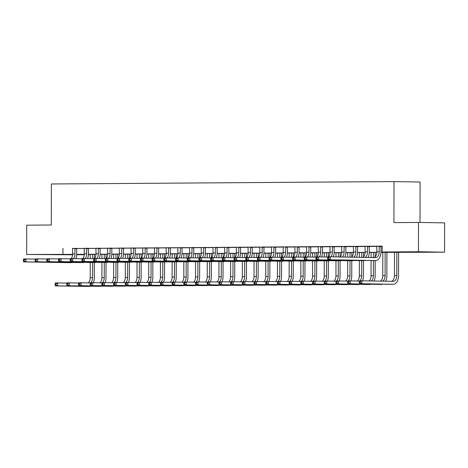 <?xml version="1.0" encoding="UTF-8"?>
<svg xmlns="http://www.w3.org/2000/svg" width="468" height="468" viewBox="0 0 468 468"><rect width="100%" height="100%" fill="white"/><g stroke="black" fill="none" stroke-linecap="round" stroke-linejoin="round"><path stroke-width="0.7" d="M46.619 254.51L61.261 254.621L46.619 254.51M413.595 251.959L428.238 252.065L413.595 251.959M420.024 222.47L420.094 182.034L394.003 181.59L51.363 183.977L51.293 224.997L26.717 225.166L26.664 254.469L72.598 254.381M394.003 181.59L393.927 222.61L418.503 222.44L444.6 222.885L444.547 252.188L380.958 252.375M89.037 254.411L88.393 254.668M84.275 254.697L76.693 254.75M72.575 254.779L26.664 254.469M380.964 252.258L392.757 252.176L382.175 251.995L382.186 246.133L72.558 248.52M76.793 248.514L84.269 248.461M88.493 248.432L95.969 248.379M100.199 248.35L107.675 248.297M111.899 248.268L119.375 248.215M123.605 248.186L131.075 248.134M135.305 248.104L142.781 248.058M147.005 248.028L154.481 247.976M158.71 247.946L166.181 247.894M170.41 247.864L177.887 247.812M182.111 247.783L189.587 247.73M193.816 247.701L201.287 247.648M205.516 247.619L212.993 247.566M217.216 247.537L224.693 247.484M228.922 247.455L236.399 247.402M240.622 247.373L248.099 247.32M252.328 247.291L259.798 247.239M264.028 247.209L271.504 247.157M275.728 247.127L283.204 247.081M287.434 247.046L294.904 246.999M299.134 246.969L306.61 246.917M310.834 246.888L318.31 246.835M322.54 246.806L330.01 246.753M334.24 246.724L341.716 246.671M345.946 246.642L353.416 246.589M357.646 246.56L365.122 246.507M369.346 246.478L376.822 246.425M381.051 246.396L382.186 246.39M381.092 246.267L376.775 246.291M369.392 246.349L365.075 246.373M357.687 246.425L353.375 246.455M345.987 246.507L341.669 246.537M334.281 246.589L329.969 246.613M322.581 246.671L318.269 246.694M310.881 246.753L306.563 246.776M299.175 246.835L294.863 246.858M287.475 246.917L283.163 246.94M275.775 246.999L271.458 247.022M264.069 247.081L259.758 247.104M252.369 247.162L248.052 247.186M240.663 247.244L236.352 247.268M228.963 247.326L224.652 247.35M217.263 247.402L212.946 247.432M205.557 247.484L201.246 247.513M193.857 247.566L189.546 247.595M182.157 247.648L177.84 247.671M170.451 247.73L166.14 247.753M158.751 247.812L154.434 247.835M147.051 247.894L142.734 247.917M135.346 247.976L131.034 247.999M123.646 248.058L119.328 248.081M111.94 248.139L107.628 248.163M100.24 248.221L95.928 248.245M88.54 248.303L84.222 248.327M76.834 248.385L72.522 248.409M418.503 222.44L418.45 251.743L444.547 252.188M62.952 248.356L62.94 254.218M382.175 251.995L418.45 251.743M76.711 254.376L84.304 254.323M88.411 254.294L96.004 254.241M100.111 254.212L107.704 254.159M111.817 254.13L119.41 254.077M123.517 254.048L131.11 253.995M135.217 253.966L142.81 253.913M146.923 253.884L154.516 253.831M158.623 253.802L166.216 253.75M170.323 253.726L177.916 253.668M182.029 253.644L189.622 253.592M193.729 253.562L201.322 253.51M205.434 253.48L213.028 253.428M217.134 253.399L224.728 253.346M228.834 253.317L236.428 253.264M240.54 253.235L248.134 253.182M252.24 253.153L259.834 253.1M263.94 253.071L271.534 253.018M275.646 252.989L283.239 252.936M287.346 252.907L294.939 252.855M299.046 252.825L306.639 252.773M310.752 252.743L318.345 252.691M322.452 252.667L330.045 252.615M334.158 252.585L341.751 252.533M345.858 252.504L353.451 252.451M357.558 252.422L365.151 252.369M369.264 252.34L376.857 252.287M84.293 254.44L78.46 254.481L84.287 254.58M88.393 254.65L89.037 254.662M376.851 252.404L369.258 252.457M365.145 252.486L357.558 252.539M353.445 252.568L345.852 252.621M341.739 252.65L334.152 252.702M330.039 252.732L322.452 252.784M318.339 252.814L310.746 252.866M306.634 252.895L299.046 252.948M294.934 252.977L287.34 253.03M283.234 253.059L275.64 253.112M271.528 253.135L263.94 253.188M259.828 253.217L252.234 253.27M248.128 253.299L240.534 253.352M236.422 253.381L228.834 253.434M224.722 253.463L217.129 253.516M213.016 253.545L205.429 253.597M201.316 253.627L193.723 253.679M189.616 253.709L182.023 253.761M177.91 253.791L170.323 253.843M166.21 253.872L158.617 253.925M154.51 253.954L146.917 254.007M142.804 254.036L135.217 254.089M131.104 254.112L123.511 254.165M119.398 254.194L111.811 254.247M107.698 254.276L100.111 254.329M95.998 254.358L88.405 254.411M376.763 246.256L376.869 251.819A5.862 3.528 -90.4 0 1 373.821 257.57M379.215 246.577L379.209 251.802A5.862 3.528 -90.4 0 1 375.722 257.605A5.862 3.528 -90.4 0 1 375.669 257.605L330.215 256.827L330.209 259.758L375.664 260.536A8.793 5.288 89.6 0 0 375.74 260.536A8.793 5.288 89.6 0 0 380.97 251.831L380.981 246.613L379.215 246.577L379.326 246.232M381.104 246.226L380.981 246.613M327.659 257.704L327.875 256.844L330.215 256.827L328.594 257.692L327.659 257.704L327.659 258.874L328.594 258.868L328.594 257.692M328.594 258.868L330.209 259.758L327.869 259.775L373.324 260.547A8.793 5.288 89.6 0 0 373.4 260.547A8.793 5.288 89.6 0 0 373.476 260.547M327.869 259.775L327.659 258.874M359.354 281.683L359.354 282.853L360.29 282.847L360.29 281.678L359.354 281.683L359.57 280.823L361.91 280.812L361.904 283.737L393.255 284.275A8.793 5.288 89.6 0 0 393.336 284.275A8.793 5.288 89.6 0 0 398.56 275.576L398.601 252.275M396.841 252.264L396.8 275.547A5.862 3.528 -90.4 0 1 393.313 281.344A5.862 3.528 -90.4 0 1 393.26 281.344L361.91 280.812L360.29 281.678M394.501 252.281L394.46 275.558A5.862 3.528 -90.4 0 1 391.412 281.315M360.29 282.847L361.904 283.737L359.564 283.754L390.915 284.292A8.793 5.288 89.6 0 0 390.991 284.292A8.793 5.288 89.6 0 0 391.072 284.292M359.564 283.754L359.354 282.853M365.063 246.332L365.163 251.901A5.862 3.528 -90.4 0 1 362.811 257.382M369.404 246.308L369.275 246.694L367.515 246.659L367.503 251.883A5.862 3.528 -90.4 0 1 365.052 257.423M367.515 246.659L367.626 246.314M368.059 257.47A8.793 5.288 89.6 0 0 369.27 251.913L369.275 246.694M315.959 257.78L315.953 258.956L316.889 258.95L316.894 257.774L315.959 257.78L316.175 256.926L318.515 256.909L318.509 259.839L363.964 260.612A8.793 5.288 89.6 0 0 364.04 260.618A8.793 5.288 89.6 0 0 365.151 260.407M327.816 257.067L318.515 256.909L316.894 257.774M316.889 258.95L318.509 259.839L316.169 259.857L361.624 260.629A8.793 5.288 89.6 0 0 361.7 260.629A8.793 5.288 89.6 0 0 361.776 260.629M316.169 259.857L315.953 258.956M353.363 246.414L353.463 251.983A5.862 3.528 -90.4 0 1 351.503 257.189M357.698 246.39L357.575 246.771L355.815 246.741L355.803 251.965A5.862 3.528 -90.4 0 1 353.773 257.23M355.815 246.741L355.926 246.396M356.487 257.277A8.793 5.288 89.6 0 0 357.57 251.995L357.575 246.771M304.253 257.862L304.253 259.038L305.189 259.032L305.189 257.856L304.253 257.862L304.469 257.008L306.809 256.99L306.803 259.921L352.264 260.694A8.793 5.288 89.6 0 0 352.34 260.694A8.793 5.288 89.6 0 0 353.451 260.489M316.116 257.148L306.809 256.99L305.189 257.856M305.189 259.032L306.803 259.921L304.463 259.933L349.924 260.711A8.793 5.288 89.6 0 0 350 260.711A8.793 5.288 89.6 0 0 350.076 260.711M304.463 259.933L304.253 259.038M341.658 246.496L341.763 252.065A5.862 3.528 -90.4 0 1 340.101 256.996L340.09 252.661M345.998 246.472L345.875 246.852L344.109 246.823L344.103 252.047A5.862 3.528 -90.4 0 1 342.389 257.037M344.109 246.823L344.22 246.478M344.91 257.078A8.793 5.288 89.6 0 0 345.864 252.076L345.875 246.852M292.553 257.944L292.547 259.12L293.483 259.114L293.489 257.938L292.553 257.944L292.769 257.09L295.109 257.072L295.103 260.003L340.558 260.775A8.793 5.288 89.6 0 0 340.634 260.775A8.793 5.288 89.6 0 0 341.751 260.571M304.411 257.23L295.109 257.072L293.489 257.938M293.483 259.114L295.103 260.003L292.763 260.015L338.218 260.793A8.793 5.288 89.6 0 0 338.294 260.793A8.793 5.288 89.6 0 0 338.37 260.793M292.763 260.015L292.547 259.12M385.65 281.215A8.793 5.288 89.6 0 0 386.86 275.658L386.901 252.334M385.141 252.346L385.1 275.629A5.862 3.528 -90.4 0 1 382.643 281.163M382.795 252.363L382.754 275.64A5.862 3.528 -90.4 0 1 380.402 281.128M347.654 281.765L347.654 282.935L348.59 282.929L348.59 281.759L347.654 281.765L347.87 280.905L350.21 280.894L350.204 283.819L381.555 284.357A8.793 5.288 89.6 0 0 381.631 284.357A8.793 5.288 89.6 0 0 382.742 284.152M359.518 281.052L350.21 280.894L348.59 281.759M348.59 282.929L350.204 283.819L347.864 283.836L379.215 284.374A8.793 5.288 89.6 0 0 379.291 284.374A8.793 5.288 89.6 0 0 379.367 284.374M347.864 283.836L347.654 282.935M374.078 281.016A8.793 5.288 89.6 0 0 375.16 275.74L375.184 260.536M375.19 256.768L375.201 252.416M373.435 252.427L373.429 257.564M373.423 260.547L373.394 275.71A5.862 3.528 -90.4 0 1 371.37 280.97M371.095 252.445L371.089 257.523M371.083 260.512L371.054 275.722A5.862 3.528 -90.4 0 1 369.094 280.935M335.954 281.847L335.948 283.017L336.884 283.011L336.89 281.841L335.954 281.847L336.17 280.987L338.51 280.97L338.504 283.9L369.855 284.439A8.793 5.288 89.6 0 0 369.931 284.439A8.793 5.288 89.6 0 0 371.042 284.234M347.812 281.133L338.51 280.97L336.89 281.841M336.884 283.011L338.504 283.9L336.164 283.918L367.515 284.456A8.793 5.288 89.6 0 0 367.591 284.456A8.793 5.288 89.6 0 0 367.667 284.45M336.164 283.918L335.948 283.017M362.501 280.818A8.793 5.288 89.6 0 0 363.455 275.822L363.484 260.618M363.49 256.85L363.496 252.498M361.735 252.509L361.723 257.365M364.04 260.618L361.7 260.629L361.694 275.787A5.862 3.528 -90.4 0 1 359.933 280.823M359.395 252.527L359.383 257.324M359.377 260.594L359.354 275.804A5.862 3.528 -90.4 0 1 357.394 281.016M324.248 281.929L324.248 283.099L325.184 283.093L325.184 281.923L324.248 281.929L324.464 281.069L326.804 281.052L326.799 283.982L358.149 284.521A8.793 5.288 89.6 0 0 358.225 284.521A8.793 5.288 89.6 0 0 359.342 284.316M336.112 281.215L326.804 281.052L325.184 281.923M325.184 283.093L326.799 283.982L324.459 284L355.809 284.538A8.793 5.288 89.6 0 0 355.885 284.538A8.793 5.288 89.6 0 0 355.961 284.532M324.459 284L324.248 283.099M329.958 246.577L330.057 252.147A5.862 3.528 -90.4 0 1 328.618 256.838M334.292 246.554L334.17 246.934L332.409 246.905L332.397 252.129A5.862 3.528 -90.4 0 1 330.94 256.838M332.409 246.905L332.52 246.56M333.321 256.879A8.793 5.288 89.6 0 0 334.164 252.158L334.17 246.934M280.847 258.026L280.847 259.202L281.783 259.19L281.783 258.02L280.847 258.026L281.063 257.166L283.403 257.154L283.403 260.085L328.858 260.857A8.793 5.288 89.6 0 0 328.934 260.857A8.793 5.288 89.6 0 0 330.045 260.653M292.711 257.312L283.403 257.154L281.783 258.02M281.783 259.19L283.403 260.085L281.063 260.097L326.518 260.875A8.793 5.288 89.6 0 0 326.594 260.875A8.793 5.288 89.6 0 0 326.67 260.875M281.063 260.097L280.847 259.202M350.801 280.899A8.793 5.288 89.6 0 0 351.755 275.904L351.778 260.699M351.79 256.932L351.796 252.58M350.029 252.591L350.023 257.166M352.34 260.694L350 260.711L349.988 275.868A5.862 3.528 -90.4 0 1 348.233 280.905M347.689 252.609L347.683 257.125M347.677 260.676L347.648 275.886A5.862 3.528 -90.4 0 1 345.694 281.092M312.548 282.011L312.542 283.181L313.478 283.175L313.484 282.005L312.548 282.011L312.764 281.151L315.104 281.133L315.099 284.064L346.449 284.602A8.793 5.288 89.6 0 0 346.525 284.602A8.793 5.288 89.6 0 0 347.636 284.398M324.406 281.291L315.104 281.133L313.484 282.005M313.478 283.175L315.099 284.064L312.759 284.082L344.109 284.614A8.793 5.288 89.6 0 0 344.185 284.62A8.793 5.288 89.6 0 0 344.261 284.614M312.759 284.082L312.542 283.181M318.258 246.659L318.357 252.229A5.862 3.528 -90.4 0 1 316.912 256.92M322.592 246.636L322.47 247.016L320.709 246.987L320.697 252.211A5.862 3.528 -90.4 0 1 319.24 256.92M320.709 246.987L320.82 246.642M321.621 256.961A8.793 5.288 89.6 0 0 322.458 252.24L322.47 247.016M269.147 258.108L269.147 259.278L270.083 259.272L270.083 258.102L269.147 258.108L269.363 257.248L271.703 257.236L271.697 260.161L317.158 260.939A8.793 5.288 89.6 0 0 317.234 260.939A8.793 5.288 89.6 0 0 318.345 260.734M281.011 257.394L271.703 257.236L270.083 258.102M270.083 259.272L271.697 260.161L269.357 260.179L314.812 260.957A8.793 5.288 89.6 0 0 314.894 260.957A8.793 5.288 89.6 0 0 314.97 260.957M269.357 260.179L269.147 259.278M306.552 246.741L306.657 252.31A5.862 3.528 -90.4 0 1 305.212 257.002M310.892 246.718L310.77 247.098L309.003 247.069L308.997 252.293A5.862 3.528 -90.4 0 1 307.54 257.002M309.003 247.069L309.114 246.724M309.915 257.043A8.793 5.288 89.6 0 0 310.758 252.322L310.77 247.098M257.447 258.19L257.441 259.36L258.377 259.354L258.383 258.184L257.447 258.19L257.663 257.33L260.003 257.312L259.997 260.243L305.452 261.021A8.793 5.288 89.6 0 0 305.528 261.021A8.793 5.288 89.6 0 0 306.645 260.816M269.305 257.476L260.003 257.312L258.383 258.184M258.377 259.354L259.997 260.243L257.657 260.261L303.112 261.039A8.793 5.288 89.6 0 0 303.188 261.039A8.793 5.288 89.6 0 0 303.264 261.039M257.657 260.261L257.441 259.36M294.852 246.823L294.951 252.387A5.862 3.528 -90.4 0 1 293.512 257.084M299.187 246.8L299.064 247.18L297.303 247.151L297.291 252.375A5.862 3.528 -90.4 0 1 295.834 257.084M297.303 247.151L297.414 246.806M298.215 257.125A8.793 5.288 89.6 0 0 299.058 252.404L299.064 247.18M245.741 258.272L245.741 259.442L246.677 259.436L246.677 258.266L245.741 258.272L245.957 257.412L248.297 257.394L248.297 260.325L293.752 261.103A8.793 5.288 89.6 0 0 293.828 261.103A8.793 5.288 89.6 0 0 294.939 260.898M257.605 257.558L248.297 257.394L246.677 258.266M246.677 259.436L248.297 260.325L245.952 260.343L291.412 261.121A8.793 5.288 89.6 0 0 291.488 261.121A8.793 5.288 89.6 0 0 291.564 261.121M245.952 260.343L245.741 259.442M283.146 246.905L283.251 252.468A5.862 3.528 -90.4 0 1 281.806 257.166M287.487 246.882L287.364 247.262L285.597 247.233L285.591 252.457A5.862 3.528 -90.4 0 1 284.135 257.166M285.597 247.233L285.714 246.888M286.51 257.207A8.793 5.288 89.6 0 0 287.352 252.486L287.364 247.262M234.041 258.354L234.041 259.524L234.977 259.518L234.977 258.348L234.041 258.354L234.257 257.494L236.597 257.476L236.592 260.407L282.046 261.185A8.793 5.288 89.6 0 0 282.128 261.185A8.793 5.288 89.6 0 0 283.239 260.98M245.905 257.64L236.597 257.476L234.977 258.348M234.977 259.518L236.592 260.407L234.252 260.424L279.706 261.202A8.793 5.288 89.6 0 0 279.782 261.202A8.793 5.288 89.6 0 0 279.864 261.202M234.252 260.424L234.041 259.524M271.446 246.987L271.545 252.55A5.862 3.528 -90.4 0 1 270.106 257.242M275.787 246.964L275.658 247.344L273.897 247.315L273.891 252.539A5.862 3.528 -90.4 0 1 272.429 257.248M273.897 247.315L274.008 246.969M274.81 257.289A8.793 5.288 89.6 0 0 275.652 252.568L275.658 247.344M222.341 258.435L222.335 259.605L223.271 259.6L223.277 258.43L222.341 258.435L222.557 257.575L224.897 257.558L224.892 260.489L270.346 261.267A8.793 5.288 89.6 0 0 270.422 261.267A8.793 5.288 89.6 0 0 271.534 261.062M234.199 257.716L224.897 257.558L223.277 258.43M223.271 259.6L224.892 260.489L222.552 260.506L268.006 261.284A8.793 5.288 89.6 0 0 268.082 261.284A8.793 5.288 89.6 0 0 268.158 261.279M222.552 260.506L222.335 259.605M339.095 280.981A8.793 5.288 89.6 0 0 340.055 275.98L340.078 260.781M338.329 252.673L338.323 256.967M340.634 260.775L338.294 260.793L338.288 275.95A5.862 3.528 -90.4 0 1 336.527 280.987M335.989 252.691L335.983 256.926M335.977 260.758L335.948 275.968A5.862 3.528 -90.4 0 1 333.988 281.174M300.842 282.093L300.842 283.263L301.778 283.257L301.778 282.087L300.842 282.093L301.059 281.233L303.399 281.215L303.399 284.146L334.749 284.684A8.793 5.288 89.6 0 0 334.825 284.684A8.793 5.288 89.6 0 0 335.936 284.48M312.706 281.373L303.399 281.215L301.778 282.087M301.778 283.257L303.399 284.146L301.059 284.164L332.409 284.696A8.793 5.288 89.6 0 0 332.485 284.696A8.793 5.288 89.6 0 0 332.561 284.696M301.059 284.164L300.842 283.263M327.395 281.063A8.793 5.288 89.6 0 0 328.349 276.061L328.378 260.863M328.384 256.838L328.39 252.743M326.629 252.755L326.617 257.049M328.934 260.857L326.594 260.875L326.588 276.032A5.862 3.528 -90.4 0 1 324.827 281.069M324.289 252.773L324.277 257.008M324.271 260.834L324.248 276.05A5.862 3.528 -90.4 0 1 322.288 281.256M289.142 282.175L289.142 283.345L290.078 283.339L290.078 282.169L289.142 282.175L289.359 281.315L291.699 281.297L291.693 284.228L323.043 284.766A8.793 5.288 89.6 0 0 323.119 284.766A8.793 5.288 89.6 0 0 324.236 284.562M301.006 281.455L291.699 281.297L290.078 282.169M290.078 283.339L291.693 284.228L289.353 284.246L320.703 284.778A8.793 5.288 89.6 0 0 320.779 284.778A8.793 5.288 89.6 0 0 320.855 284.778M289.353 284.246L289.142 283.345M315.695 281.145A8.793 5.288 89.6 0 0 316.649 276.143L316.672 260.945M316.684 256.92L316.69 252.825M314.923 252.837L314.917 257.125M317.234 260.939L314.894 260.957L314.882 276.114A5.862 3.528 -90.4 0 1 313.121 281.151M312.583 252.855L312.577 257.09M312.571 260.916L312.542 276.132A5.862 3.528 -90.4 0 1 310.588 281.338M277.442 282.257L277.436 283.427L278.372 283.421L278.378 282.245L277.442 282.257L277.659 281.397L279.999 281.379L279.993 284.31L311.343 284.842A8.793 5.288 89.6 0 0 311.419 284.848A8.793 5.288 89.6 0 0 312.53 284.638M289.3 281.537L279.999 281.379L278.378 282.245M278.372 283.421L279.993 284.31L277.653 284.328L309.003 284.86A8.793 5.288 89.6 0 0 309.079 284.86A8.793 5.288 89.6 0 0 309.155 284.86M277.653 284.328L277.436 283.427M303.989 281.227A8.793 5.288 89.6 0 0 304.943 276.225L304.972 261.027M304.978 257.002L304.984 252.907M303.223 252.919L303.217 257.207M303.211 261.039L303.182 276.196A5.862 3.528 -90.4 0 1 301.421 281.233M300.883 252.936L300.877 257.172M300.865 260.998L300.842 276.214A5.862 3.528 -90.4 0 1 298.882 281.42M265.736 282.339L265.736 283.509L266.672 283.503L266.672 282.327L265.736 282.339L265.953 281.479L268.293 281.461L268.293 284.392L299.643 284.924A8.793 5.288 89.6 0 0 299.719 284.924A8.793 5.288 89.6 0 0 300.83 284.719M277.6 281.619L268.293 281.461L266.672 282.327M266.672 283.503L268.293 284.392L265.947 284.409L297.297 284.942A8.793 5.288 89.6 0 0 297.379 284.942A8.793 5.288 89.6 0 0 297.455 284.942M265.947 284.409L265.736 283.509M292.289 281.309A8.793 5.288 89.6 0 0 293.243 276.307L293.272 261.109M293.278 257.084L293.284 252.989M291.523 253.001L291.511 257.289M291.505 261.121L291.482 276.278A5.862 3.528 -90.4 0 1 289.721 281.309M289.177 253.012L289.171 257.248M289.166 261.08L289.142 276.296A5.862 3.528 -90.4 0 1 287.182 281.502M254.036 282.415L254.036 283.59L254.972 283.585L254.972 282.409L254.036 282.415L254.253 281.56L256.593 281.543L256.587 284.474L287.937 285.006A8.793 5.288 89.6 0 0 288.013 285.006A8.793 5.288 89.6 0 0 289.13 284.801M265.9 281.701L256.593 281.543L254.972 282.409M254.972 283.585L256.587 284.474L254.247 284.491L285.597 285.024A8.793 5.288 89.6 0 0 285.673 285.024A8.793 5.288 89.6 0 0 285.749 285.024M254.247 284.491L254.036 283.59M259.746 247.069L259.845 252.632A5.862 3.528 -90.4 0 1 258.406 257.324M264.081 247.046L263.958 247.426L262.197 247.396L262.185 252.615A5.862 3.528 -90.4 0 1 260.729 257.33M262.197 247.396L262.308 247.051M263.11 257.371A8.793 5.288 89.6 0 0 263.952 252.65L263.958 247.426M210.635 258.517L210.635 259.687L211.571 259.681L211.571 258.511L210.635 258.517L210.852 257.657L213.192 257.64L213.186 260.571L258.646 261.349A8.793 5.288 89.6 0 0 258.722 261.349A8.793 5.288 89.6 0 0 259.834 261.144M222.499 257.798L213.192 257.64L211.571 258.511M211.571 259.681L213.186 260.571L210.846 260.588L256.306 261.366A8.793 5.288 89.6 0 0 256.382 261.366A8.793 5.288 89.6 0 0 256.458 261.36M210.846 260.588L210.635 259.687M280.584 281.391A8.793 5.288 89.6 0 0 281.543 276.389L281.566 261.191M281.572 257.166L281.584 253.065M279.817 253.083L279.811 257.371M279.805 261.202L279.776 276.36A5.862 3.528 -90.4 0 1 278.015 281.391M277.477 253.094L277.471 257.33M277.465 261.162L277.436 276.377A5.862 3.528 -90.4 0 1 275.476 281.584M242.336 282.496L242.33 283.672L243.266 283.666L243.272 282.491L242.336 282.496L242.553 281.642L244.893 281.625L244.887 284.556L276.237 285.088A8.793 5.288 89.6 0 0 276.313 285.088A8.793 5.288 89.6 0 0 277.425 284.883M254.194 281.783L244.893 281.625L243.272 282.491M243.266 283.666L244.887 284.556L242.547 284.567L273.897 285.106A8.793 5.288 89.6 0 0 273.973 285.106A8.793 5.288 89.6 0 0 274.049 285.106M242.547 284.567L242.33 283.672M248.04 247.151L248.145 252.714A5.862 3.528 -90.4 0 1 246.7 257.406M252.381 247.122L252.258 247.508L250.491 247.478L250.485 252.697A5.862 3.528 -90.4 0 1 249.029 257.412M250.491 247.478L250.602 247.133M251.404 257.447A8.793 5.288 89.6 0 0 252.246 252.732L252.258 247.508M198.935 258.599L198.935 259.769L199.871 259.763L199.871 258.593L198.935 258.599L199.152 257.739L201.492 257.722L201.486 260.653L246.94 261.431A8.793 5.288 89.6 0 0 247.016 261.431A8.793 5.288 89.6 0 0 248.134 261.226M210.799 257.88L201.492 257.722L199.871 258.593M199.871 259.763L201.486 260.653L199.146 260.67L244.6 261.442A8.793 5.288 89.6 0 0 244.676 261.448A8.793 5.288 89.6 0 0 244.752 261.442M199.146 260.67L198.935 259.769M268.884 281.473A8.793 5.288 89.6 0 0 269.837 276.471L269.866 261.273M269.872 257.248L269.878 253.147M268.117 253.159L268.111 257.453M268.1 261.284L268.076 276.442A5.862 3.528 -90.4 0 1 266.315 281.473M265.777 253.176L265.765 257.412M265.76 261.243L265.736 276.459A5.862 3.528 -90.4 0 1 263.776 281.666M230.63 282.578L230.63 283.754L231.566 283.748L231.566 282.573L230.63 282.578L230.847 281.724L233.187 281.707L233.181 284.638L264.531 285.17A8.793 5.288 89.6 0 0 264.613 285.17A8.793 5.288 89.6 0 0 265.725 284.965M242.494 281.865L233.187 281.707L231.566 282.573M231.566 283.748L233.181 284.638L230.841 284.649L262.191 285.188A8.793 5.288 89.6 0 0 262.267 285.188A8.793 5.288 89.6 0 0 262.349 285.188M230.841 284.649L230.63 283.754M236.34 247.233L236.439 252.796A5.862 3.528 -90.4 0 1 235 257.488M240.681 247.203L240.552 247.59L238.791 247.56L238.779 252.779A5.862 3.528 -90.4 0 1 237.323 257.488M238.791 247.56L238.902 247.215M239.704 257.529A8.793 5.288 89.6 0 0 240.546 252.808L240.552 247.59M187.229 258.681L187.229 259.851L188.165 259.845L188.171 258.669L187.229 258.681L187.446 257.821L189.792 257.804L189.786 260.734L235.24 261.513A8.793 5.288 89.6 0 0 235.316 261.513A8.793 5.288 89.6 0 0 236.428 261.308M199.093 257.962L189.792 257.804L188.171 258.669M188.165 259.845L189.786 260.734L187.446 260.752L232.9 261.524A8.793 5.288 89.6 0 0 232.976 261.524A8.793 5.288 89.6 0 0 233.052 261.524M187.446 260.752L187.229 259.851M257.184 281.555A8.793 5.288 89.6 0 0 258.137 276.553L258.161 261.355M258.172 257.33L258.178 253.229M256.411 253.241L256.406 257.535M256.4 261.366L256.376 276.524A5.862 3.528 -90.4 0 1 254.615 281.555M254.071 253.258L254.065 257.494M254.06 261.325L254.03 276.541A5.862 3.528 -90.4 0 1 252.076 281.748M218.93 282.66L218.93 283.836L219.866 283.824L219.866 282.654L218.93 282.66L219.147 281.8L221.487 281.789L221.481 284.719L252.831 285.252A8.793 5.288 89.6 0 0 252.907 285.252A8.793 5.288 89.6 0 0 254.019 285.047M230.794 281.947L221.487 281.789L219.866 282.654M219.866 283.824L221.481 284.719L219.141 284.731L250.491 285.269A8.793 5.288 89.6 0 0 250.567 285.269A8.793 5.288 89.6 0 0 250.643 285.269M219.141 284.731L218.93 283.836M224.64 247.309L224.739 252.878A5.862 3.528 -90.4 0 1 223.294 257.57M228.975 247.285L228.852 247.671L227.091 247.636L227.079 252.86A5.862 3.528 -90.4 0 1 225.623 257.57M227.091 247.636L227.202 247.291M228.004 257.611A8.793 5.288 89.6 0 0 228.84 252.89L228.852 247.671M175.529 258.757L175.529 259.933L176.465 259.927L176.465 258.751L175.529 258.757L175.746 257.903L178.086 257.886L178.08 260.816L223.54 261.594A8.793 5.288 89.6 0 0 223.616 261.594A8.793 5.288 89.6 0 0 224.728 261.39M187.393 258.043L178.086 257.886L176.465 258.751M176.465 259.927L178.08 260.816L175.74 260.834L221.2 261.606A8.793 5.288 89.6 0 0 221.276 261.606A8.793 5.288 89.6 0 0 221.352 261.606M175.74 260.834L175.529 259.933M245.478 281.637A8.793 5.288 89.6 0 0 246.437 276.635L246.46 261.431M246.466 257.412L246.478 253.311M244.711 253.323L244.706 257.616M244.7 261.448L244.67 276.606A5.862 3.528 -90.4 0 1 242.91 281.637M242.371 253.34L242.365 257.575M242.36 261.407L242.33 276.617A5.862 3.528 -90.4 0 1 240.371 281.83M207.225 282.742L207.225 283.912L208.161 283.906L208.166 282.736L207.225 282.742L207.441 281.882L209.787 281.871L209.781 284.796L241.131 285.334A8.793 5.288 89.6 0 0 241.207 285.334A8.793 5.288 89.6 0 0 242.319 285.129M219.088 282.029L209.787 281.871L208.166 282.736M208.161 283.906L209.781 284.796L207.441 284.813L238.791 285.351A8.793 5.288 89.6 0 0 238.867 285.351A8.793 5.288 89.6 0 0 238.943 285.351M207.441 284.813L207.225 283.912M212.934 247.391L213.039 252.96A5.862 3.528 -90.4 0 1 211.594 257.652M217.275 247.367L217.152 247.753L215.385 247.718L215.379 252.942A5.862 3.528 -90.4 0 1 213.923 257.652M215.385 247.718L215.496 247.373M216.298 257.692A8.793 5.288 89.6 0 0 217.14 252.972L217.152 247.753M163.829 258.839L163.823 260.015L164.759 260.009L164.765 258.833L163.829 258.839L164.046 257.985L166.386 257.967L166.38 260.898L211.834 261.671A8.793 5.288 89.6 0 0 211.91 261.676A8.793 5.288 89.6 0 0 213.028 261.466M175.687 258.125L166.386 257.967L164.765 258.833M164.759 260.009L166.38 260.898L164.04 260.916L209.494 261.688A8.793 5.288 89.6 0 0 209.57 261.688A8.793 5.288 89.6 0 0 209.646 261.688M164.04 260.916L163.823 260.015M233.778 281.713A8.793 5.288 89.6 0 0 234.731 276.717L234.76 261.513M234.766 257.494L234.772 253.393M233.011 253.404L233 257.698M232.994 261.524L232.97 276.687A5.862 3.528 -90.4 0 1 231.21 281.718M230.671 253.422L230.66 257.657M230.654 261.489L230.63 276.699A5.862 3.528 -90.4 0 1 228.671 281.911M195.525 282.824L195.525 283.994L196.461 283.988L196.461 282.818L195.525 282.824L195.741 281.964L198.081 281.952L198.075 284.877L229.425 285.416A8.793 5.288 89.6 0 0 229.501 285.416A8.793 5.288 89.6 0 0 230.619 285.211M207.388 282.11L198.081 281.952L196.461 282.818M196.461 283.988L198.075 284.877L195.735 284.895L227.085 285.433A8.793 5.288 89.6 0 0 227.161 285.433A8.793 5.288 89.6 0 0 227.237 285.433M195.735 284.895L195.525 283.994M201.234 247.473L201.334 253.042A5.862 3.528 -90.4 0 1 199.894 257.733M205.569 247.449L205.446 247.829L203.685 247.8L203.674 253.024A5.862 3.528 -90.4 0 1 202.217 257.733M203.685 247.8L203.796 247.455M204.598 257.774A8.793 5.288 89.6 0 0 205.44 253.053L205.446 247.829M152.123 258.921L152.123 260.097L153.059 260.091L153.059 258.915L152.123 258.921L152.34 258.067L154.68 258.049L154.68 260.98L200.134 261.752A8.793 5.288 89.6 0 0 200.21 261.752A8.793 5.288 89.6 0 0 201.322 261.548M163.987 258.207L154.68 258.049L153.059 258.915M153.059 260.091L154.68 260.98L152.334 260.992L197.794 261.77A8.793 5.288 89.6 0 0 197.87 261.77A8.793 5.288 89.6 0 0 197.946 261.77M152.334 260.992L152.123 260.097M222.078 281.794A8.793 5.288 89.6 0 0 223.031 276.799L223.055 261.594M223.066 257.57L223.072 253.475M221.305 253.486L221.3 257.78M221.294 261.606L221.265 276.769A5.862 3.528 -90.4 0 1 219.504 281.8M218.965 253.504L218.96 257.739M218.954 261.571L218.925 276.781A5.862 3.528 -90.4 0 1 216.971 281.993M183.825 282.906L183.819 284.076L184.755 284.07L184.761 282.9L183.825 282.906L184.041 282.046L186.381 282.029L186.375 284.959L217.725 285.498A8.793 5.288 89.6 0 0 217.801 285.498A8.793 5.288 89.6 0 0 218.913 285.293M195.682 282.192L186.381 282.029L184.761 282.9M184.755 284.07L186.375 284.959L184.035 284.977L215.385 285.515A8.793 5.288 89.6 0 0 215.461 285.515A8.793 5.288 89.6 0 0 215.537 285.509M184.035 284.977L183.819 284.076M189.534 247.554L189.634 253.124A5.862 3.528 -90.4 0 1 188.189 257.815M193.869 247.531L193.746 247.911L191.985 247.882L191.974 253.106A5.862 3.528 -90.4 0 1 190.517 257.815M191.985 247.882L192.096 247.537M192.898 257.856A8.793 5.288 89.6 0 0 193.734 253.135L193.746 247.911M140.423 259.003L140.423 260.179L141.359 260.167L141.359 258.997L140.423 259.003L140.64 258.143L142.98 258.131L142.974 261.062L188.434 261.834A8.793 5.288 89.6 0 0 188.51 261.834A8.793 5.288 89.6 0 0 189.622 261.63M152.287 258.289L142.98 258.131L141.359 258.997M141.359 260.167L142.974 261.062L140.634 261.074L186.089 261.852A8.793 5.288 89.6 0 0 186.17 261.852A8.793 5.288 89.6 0 0 186.246 261.852M140.634 261.074L140.423 260.179M177.828 247.636L177.934 253.206A5.862 3.528 -90.4 0 1 176.489 257.897M182.169 247.613L182.046 247.993L180.279 247.964L180.274 253.188A5.862 3.528 -90.4 0 1 178.817 257.897M180.279 247.964L180.391 247.619M181.192 257.938A8.793 5.288 89.6 0 0 182.034 253.217L182.046 247.993M128.723 259.085L128.718 260.261L129.654 260.249L129.659 259.079L128.723 259.085L128.94 258.225L131.28 258.213L131.274 261.138L176.728 261.916A8.793 5.288 89.6 0 0 176.805 261.916A8.793 5.288 89.6 0 0 177.922 261.711M140.581 258.371L131.28 258.213L129.659 259.079M129.654 260.249L131.274 261.138L128.934 261.156L174.388 261.934A8.793 5.288 89.6 0 0 174.465 261.934A8.793 5.288 89.6 0 0 174.541 261.934M128.934 261.156L128.718 260.261M166.128 247.718L166.228 253.287A5.862 3.528 -90.4 0 1 164.789 257.979M170.463 247.695L170.34 248.075L168.579 248.046L168.568 253.27A5.862 3.528 -90.4 0 1 167.111 257.979M168.579 248.046L168.691 247.701M169.492 258.02A8.793 5.288 89.6 0 0 170.334 253.299L170.34 248.075M117.018 259.167L117.018 260.337L117.954 260.331L117.954 259.161L117.018 259.167L117.234 258.307L119.574 258.295L119.568 261.22L165.029 261.998A8.793 5.288 89.6 0 0 165.105 261.998A8.793 5.288 89.6 0 0 166.216 261.793M128.881 258.453L119.574 258.295L117.954 259.161M117.954 260.331L119.568 261.22L117.228 261.238L162.689 262.016A8.793 5.288 89.6 0 0 162.765 262.016A8.793 5.288 89.6 0 0 162.841 262.016M117.228 261.238L117.018 260.337M154.422 247.8L154.528 253.369A5.862 3.528 -90.4 0 1 153.083 258.061M158.763 247.777L158.64 248.157L156.874 248.128L156.868 253.352A5.862 3.528 -90.4 0 1 155.411 258.061M156.874 248.128L156.991 247.783M157.786 258.102A8.793 5.288 89.6 0 0 158.629 253.381L158.64 248.157M105.318 259.249L105.318 260.419L106.254 260.413L106.254 259.243L105.318 259.249L105.534 258.389L107.874 258.371L107.868 261.302L153.323 262.08A8.793 5.288 89.6 0 0 153.399 262.08A8.793 5.288 89.6 0 0 154.516 261.875M117.181 258.535L107.874 258.371L106.254 259.243M106.254 260.413L107.868 261.302L105.528 261.32L150.983 262.098A8.793 5.288 89.6 0 0 151.059 262.098A8.793 5.288 89.6 0 0 151.135 262.098M105.528 261.32L105.318 260.419M142.722 247.882L142.822 253.445A5.862 3.528 -90.4 0 1 141.383 258.143M147.063 247.859L146.934 248.239L145.174 248.21L145.162 253.434A5.862 3.528 -90.4 0 1 143.705 258.143M145.174 248.21L145.285 247.864M146.086 258.184A8.793 5.288 89.6 0 0 146.929 253.463L146.934 248.239M93.618 259.33L93.612 260.5L94.548 260.495L94.554 259.325L93.618 259.33L93.834 258.471L96.174 258.453L96.168 261.384L141.623 262.162A8.793 5.288 89.6 0 0 141.699 262.162A8.793 5.288 89.6 0 0 142.81 261.957M105.475 258.617L96.174 258.453L94.554 259.325M94.548 260.495L96.168 261.384L93.828 261.401L139.283 262.179A8.793 5.288 89.6 0 0 139.359 262.179A8.793 5.288 89.6 0 0 139.435 262.179M93.828 261.401L93.612 260.5M131.022 247.964L131.122 253.527A5.862 3.528 -90.4 0 1 129.683 258.225M135.357 247.941L135.234 248.321L133.474 248.292L133.462 253.516A5.862 3.528 -90.4 0 1 132.005 258.225M133.474 248.292L133.585 247.946M134.386 258.266A8.793 5.288 89.6 0 0 135.229 253.545L135.234 248.321M81.912 259.412L81.912 260.582L82.848 260.577L82.848 259.407L81.912 259.412L82.128 258.552L84.468 258.535L84.462 261.466L129.923 262.244A8.793 5.288 89.6 0 0 129.999 262.244A8.793 5.288 89.6 0 0 131.11 262.039M93.775 258.693L84.468 258.535L82.848 259.407M82.848 260.577L84.462 261.466L82.122 261.483L127.583 262.261A8.793 5.288 89.6 0 0 127.659 262.261A8.793 5.288 89.6 0 0 127.735 262.261M82.122 261.483L81.912 260.582M119.317 248.046L119.422 253.609A5.862 3.528 -90.4 0 1 117.977 258.301M123.657 248.022L123.534 248.403L121.768 248.373L121.762 253.592A5.862 3.528 -90.4 0 1 120.305 258.307M121.768 248.373L121.879 248.028M122.68 258.348A8.793 5.288 89.6 0 0 123.523 253.627L123.534 248.403M70.212 259.494L70.206 260.664L71.142 260.658L71.148 259.488L70.212 259.494L70.428 258.634L72.768 258.617L72.762 261.548L118.217 262.326A8.793 5.288 89.6 0 0 118.293 262.326A8.793 5.288 89.6 0 0 119.41 262.121M82.076 258.775L72.768 258.617L71.148 259.488M71.142 260.658L72.762 261.548L70.422 261.565L115.877 262.343A8.793 5.288 89.6 0 0 115.953 262.343A8.793 5.288 89.6 0 0 116.029 262.337M70.422 261.565L70.206 260.664M107.617 248.128L107.716 253.691A5.862 3.528 -90.4 0 1 106.277 258.383M111.951 248.104L111.829 248.485L110.068 248.455L110.056 253.674A5.862 3.528 -90.4 0 1 108.599 258.389M110.068 248.455L110.179 248.11M110.98 258.43A8.793 5.288 89.6 0 0 111.823 253.709L111.829 248.485M58.506 259.576L58.506 260.746L59.442 260.74L59.442 259.57L58.506 259.576L58.722 258.716L61.062 258.699L61.062 261.63L106.517 262.408A8.793 5.288 89.6 0 0 106.593 262.408A8.793 5.288 89.6 0 0 107.704 262.203M70.37 258.857L61.062 258.699L59.442 259.57M59.442 260.74L61.062 261.63L58.722 261.647L104.177 262.425A8.793 5.288 89.6 0 0 104.253 262.425A8.793 5.288 89.6 0 0 104.329 262.419M58.722 261.647L58.506 260.746M95.917 248.21L96.016 253.773A5.862 3.528 -90.4 0 1 94.571 258.465M100.251 248.18L100.129 248.566L98.368 248.537L98.356 253.755A5.862 3.528 -90.4 0 1 96.899 258.471M98.368 248.537L98.479 248.192M99.28 258.506A8.793 5.288 89.6 0 0 100.117 253.785L100.129 248.566M46.806 259.658L46.806 260.828L47.742 260.822L47.742 259.646L46.806 259.658L47.022 258.798L49.362 258.781L49.356 261.711L94.817 262.489A8.793 5.288 89.6 0 0 94.893 262.489A8.793 5.288 89.6 0 0 96.004 262.285M58.67 258.939L49.362 258.781L47.742 259.646M47.742 260.822L49.356 261.711L47.016 261.729L92.477 262.501A8.793 5.288 89.6 0 0 92.553 262.507A8.793 5.288 89.6 0 0 92.629 262.501M47.016 261.729L46.806 260.828M84.211 248.292L84.316 253.855A5.862 3.528 -90.4 0 1 82.871 258.547M88.551 248.262L88.429 248.648L86.662 248.613L86.656 253.837A5.862 3.528 -90.4 0 1 85.199 258.547M86.662 248.613L86.773 248.268M87.574 258.588A8.793 5.288 89.6 0 0 88.417 253.867L88.429 248.648M35.106 259.74L35.1 260.91L36.036 260.904L36.042 259.728L35.106 259.74L35.322 258.88L37.662 258.863L37.656 261.793L83.111 262.571A8.793 5.288 89.6 0 0 83.187 262.571A8.793 5.288 89.6 0 0 84.304 262.367M46.964 259.02L37.662 258.863L36.042 259.728M36.036 260.904L37.656 261.793L35.316 261.811L80.771 262.583A8.793 5.288 89.6 0 0 80.847 262.583A8.793 5.288 89.6 0 0 80.923 262.583M35.316 261.811L35.1 260.91M72.511 248.368L72.61 253.937A5.862 3.528 -90.4 0 1 71.171 258.628M76.846 248.344L76.723 248.73L74.962 248.695L74.95 253.919A5.862 3.528 -90.4 0 1 73.494 258.628M74.962 248.695L75.073 248.35M75.874 258.669A8.793 5.288 89.6 0 0 76.717 253.948L76.723 248.73M23.4 259.816L23.4 260.992L24.336 260.986L24.336 259.81L23.4 259.816L23.616 258.962L25.956 258.944L25.956 261.875L71.411 262.653A8.793 5.288 89.6 0 0 71.487 262.653A8.793 5.288 89.6 0 0 72.598 262.449M35.264 259.102L25.956 258.944L24.336 259.81M24.336 260.986L25.956 261.875L23.611 261.893L69.071 262.665A8.793 5.288 89.6 0 0 69.147 262.665A8.793 5.288 89.6 0 0 69.223 262.665M23.611 261.893L23.4 260.992M210.372 281.876A8.793 5.288 89.6 0 0 211.325 276.88L211.355 261.676M211.361 257.652L211.366 253.557M209.606 253.568L209.6 257.862M209.594 261.688L209.565 276.845A5.862 3.528 -90.4 0 1 207.804 281.882M207.266 253.586L207.26 257.821M207.254 261.653L207.225 276.863A5.862 3.528 -90.4 0 1 205.265 282.069M172.119 282.988L172.119 284.158L173.055 284.152L173.055 282.982L172.119 282.988L172.335 282.128L174.675 282.11L174.675 285.041L206.025 285.579A8.793 5.288 89.6 0 0 206.101 285.579A8.793 5.288 89.6 0 0 207.213 285.375M183.982 282.274L174.675 282.11L173.055 282.982M173.055 284.152L174.675 285.041L172.329 285.059L203.685 285.597A8.793 5.288 89.6 0 0 203.761 285.597A8.793 5.288 89.6 0 0 203.837 285.591M172.329 285.059L172.119 284.158M198.672 281.958A8.793 5.288 89.6 0 0 199.625 276.962L199.655 261.758M199.66 257.733L199.666 253.638M197.905 253.65L197.894 257.944M200.21 261.752L197.87 261.77L197.865 276.927A5.862 3.528 -90.4 0 1 196.104 281.964M195.565 253.668L195.554 257.903M195.548 261.735L195.525 276.945A5.862 3.528 -90.4 0 1 193.565 282.151M160.419 283.07L160.419 284.24L161.355 284.234L161.355 283.064L160.419 283.07L160.635 282.21L162.975 282.192L162.969 285.123L194.319 285.661A8.793 5.288 89.6 0 0 194.395 285.661A8.793 5.288 89.6 0 0 195.513 285.457M172.282 282.35L162.975 282.192L161.355 283.064M161.355 284.234L162.969 285.123L160.629 285.141L191.979 285.673A8.793 5.288 89.6 0 0 192.055 285.679A8.793 5.288 89.6 0 0 192.132 285.673M160.629 285.141L160.419 284.24M186.972 282.04A8.793 5.288 89.6 0 0 187.925 277.038L187.949 261.84M187.955 257.815L187.966 253.72M186.2 253.732L186.194 258.026M188.51 261.834L186.17 261.852L186.159 277.009A5.862 3.528 -90.4 0 1 184.398 282.046M183.86 253.75L183.854 257.985M183.848 261.817L183.819 277.027A5.862 3.528 -90.4 0 1 181.859 282.233M148.719 283.152L148.713 284.322L149.649 284.316L149.655 283.146L148.719 283.152L148.935 282.292L151.275 282.274L151.269 285.205L182.619 285.743A8.793 5.288 89.6 0 0 182.695 285.743A8.793 5.288 89.6 0 0 183.807 285.538M160.577 282.432L151.275 282.274L149.655 283.146M149.649 284.316L151.269 285.205L148.929 285.223L180.279 285.755A8.793 5.288 89.6 0 0 180.356 285.755A8.793 5.288 89.6 0 0 180.432 285.755M148.929 285.223L148.713 284.322M175.266 282.122A8.793 5.288 89.6 0 0 176.22 277.12L176.249 261.922M176.255 257.897L176.261 253.802M174.5 253.814L174.494 258.108M176.805 261.916L174.465 261.934L174.459 277.091A5.862 3.528 -90.4 0 1 172.698 282.128M172.16 253.831L172.154 258.067M172.142 261.893L172.119 277.109A5.862 3.528 -90.4 0 1 170.159 282.315M137.013 283.234L137.013 284.404L137.949 284.398L137.949 283.228L137.013 283.234L137.229 282.374L139.569 282.356L139.563 285.287L170.919 285.825A8.793 5.288 89.6 0 0 170.995 285.825A8.793 5.288 89.6 0 0 172.107 285.62M148.877 282.514L139.569 282.356L137.949 283.228M137.949 284.398L139.563 285.287L137.223 285.304L168.574 285.837A8.793 5.288 89.6 0 0 168.655 285.837A8.793 5.288 89.6 0 0 168.732 285.837M137.223 285.304L137.013 284.404M163.566 282.204A8.793 5.288 89.6 0 0 164.52 277.202L164.549 262.004M164.555 257.979L164.56 253.884M162.8 253.896L162.788 258.184M165.105 261.998L162.765 262.016L162.759 277.173A5.862 3.528 -90.4 0 1 160.998 282.21M160.454 253.913L160.448 258.149M160.442 261.975L160.419 277.191A5.862 3.528 -90.4 0 1 158.459 282.397M125.313 283.315L125.313 284.486L126.249 284.48L126.249 283.304L125.313 283.315L125.529 282.456L127.869 282.438L127.863 285.369L159.214 285.901A8.793 5.288 89.6 0 0 159.29 285.907A8.793 5.288 89.6 0 0 160.407 285.696M137.177 282.596L127.869 282.438L126.249 283.304M126.249 284.48L127.863 285.369L125.523 285.386L156.874 285.919A8.793 5.288 89.6 0 0 156.95 285.919A8.793 5.288 89.6 0 0 157.026 285.919M125.523 285.386L125.313 284.486M151.86 282.286A8.793 5.288 89.6 0 0 152.82 277.284L152.843 262.086M152.849 258.061L152.861 253.966M151.094 253.978L151.088 258.266M151.082 262.098L151.053 277.255A5.862 3.528 -90.4 0 1 149.292 282.292M148.754 253.989L148.748 258.231M148.742 262.057L148.713 277.272A5.862 3.528 -90.4 0 1 146.753 282.479M113.613 283.392L113.607 284.567L114.543 284.562L114.549 283.386L113.613 283.392L113.829 282.537L116.169 282.52L116.163 285.451L147.514 285.983A8.793 5.288 89.6 0 0 147.59 285.983A8.793 5.288 89.6 0 0 148.701 285.778M125.471 282.678L116.169 282.52L114.549 283.386M114.543 284.562L116.163 285.451L113.823 285.468L145.174 286.001A8.793 5.288 89.6 0 0 145.25 286.001A8.793 5.288 89.6 0 0 145.326 286.001M113.823 285.468L113.607 284.567M140.16 282.368A8.793 5.288 89.6 0 0 141.114 277.366L141.143 262.168M141.149 258.143L141.155 254.048M139.394 254.06L139.388 258.348M139.376 262.179L139.353 277.337A5.862 3.528 -90.4 0 1 137.592 282.368M137.054 254.071L137.042 258.307M137.036 262.139L137.013 277.354A5.862 3.528 -90.4 0 1 135.053 282.561M101.907 283.473L101.907 284.649L102.843 284.643L102.843 283.468L101.907 283.473L102.123 282.619L104.463 282.602L104.458 285.533L135.808 286.065A8.793 5.288 89.6 0 0 135.884 286.065A8.793 5.288 89.6 0 0 137.001 285.86M113.771 282.76L104.463 282.602L102.843 283.468M102.843 284.643L104.458 285.533L102.118 285.55L133.468 286.083A8.793 5.288 89.6 0 0 133.544 286.083A8.793 5.288 89.6 0 0 133.62 286.083M102.118 285.55L101.907 284.649M128.46 282.45A8.793 5.288 89.6 0 0 129.414 277.448L129.437 262.25M129.449 258.225L129.455 254.124M127.688 254.142L127.682 258.43M127.676 262.261L127.647 277.419A5.862 3.528 -90.4 0 1 125.892 282.45M125.348 254.153L125.342 258.389M125.336 262.22L125.307 277.436A5.862 3.528 -90.4 0 1 123.353 282.643M90.207 283.555L90.201 284.731L91.137 284.725L91.143 283.549L90.207 283.555L90.423 282.701L92.763 282.684L92.758 285.615L124.108 286.147A8.793 5.288 89.6 0 0 124.184 286.147A8.793 5.288 89.6 0 0 125.295 285.942M102.071 282.842L92.763 282.684L91.143 283.549M91.137 284.725L92.758 285.615L90.418 285.626L121.768 286.164A8.793 5.288 89.6 0 0 121.844 286.164A8.793 5.288 89.6 0 0 121.92 286.164M90.418 285.626L90.201 284.731M116.754 282.532A8.793 5.288 89.6 0 0 117.714 277.53L117.737 262.332M117.743 258.307L117.749 254.206M115.988 254.218L115.982 258.511M115.976 262.343L115.947 277.501A5.862 3.528 -90.4 0 1 114.186 282.532M113.648 254.235L113.642 258.471M113.636 262.302L113.607 277.518A5.862 3.528 -90.4 0 1 111.647 282.725M78.501 283.637L78.501 284.813L79.437 284.801L79.437 283.631L78.501 283.637L78.718 282.777L81.058 282.766L81.058 285.696L112.408 286.229A8.793 5.288 89.6 0 0 112.484 286.229A8.793 5.288 89.6 0 0 113.595 286.024M90.365 282.924L81.058 282.766L79.437 283.631M79.437 284.801L81.058 285.696L78.718 285.708L110.068 286.246A8.793 5.288 89.6 0 0 110.144 286.246A8.793 5.288 89.6 0 0 110.22 286.246M78.718 285.708L78.501 284.813M105.054 282.613A8.793 5.288 89.6 0 0 106.008 277.612L106.037 262.408M106.043 258.389L106.049 254.288M104.288 254.299L104.276 258.593M104.27 262.425L104.247 277.582A5.862 3.528 -90.4 0 1 102.486 282.613M101.948 254.317L101.936 258.552M101.93 262.384L101.907 277.6A5.862 3.528 -90.4 0 1 99.947 282.807M66.801 283.719L66.801 284.895L67.737 284.883L67.737 283.713L66.801 283.719L67.018 282.859L69.358 282.847L69.352 285.778L100.702 286.311A8.793 5.288 89.6 0 0 100.778 286.311A8.793 5.288 89.6 0 0 101.895 286.106M78.665 283.005L69.358 282.847L67.737 283.713M67.737 284.883L69.352 285.778L67.012 285.79L98.362 286.328A8.793 5.288 89.6 0 0 98.438 286.328A8.793 5.288 89.6 0 0 98.514 286.328M67.012 285.79L66.801 284.895M93.354 282.695A8.793 5.288 89.6 0 0 94.308 277.694L94.331 262.489M94.343 258.471L94.349 254.37M92.582 254.381L92.576 258.675M92.57 262.501L92.541 277.664A5.862 3.528 -90.4 0 1 90.78 282.695M90.242 254.399L90.236 258.634M90.23 262.466L90.201 277.676A5.862 3.528 -90.4 0 1 88.247 282.888M55.101 283.801L55.095 284.971L56.031 284.965L56.037 283.795L55.101 283.801L55.318 282.941L57.658 282.929L57.652 285.854L89.002 286.393A8.793 5.288 89.6 0 0 89.078 286.393A8.793 5.288 89.6 0 0 90.189 286.188M66.959 283.087L57.658 282.929L56.037 283.795M56.031 284.965L57.652 285.854L55.312 285.872L86.662 286.41A8.793 5.288 89.6 0 0 86.738 286.41A8.793 5.288 89.6 0 0 86.814 286.41M55.312 285.872L55.095 284.971M379.209 251.802L376.869 251.819M375.664 260.536L373.324 260.547M396.8 275.547L394.46 275.558M393.255 284.275L390.915 284.292M367.503 251.883L365.163 251.901M363.964 260.612L361.624 260.629M355.803 251.965L353.463 251.983M352.264 260.694L349.924 260.711M344.103 252.047L341.763 252.065M340.558 260.775L338.218 260.793M385.1 275.629L382.754 275.64M381.555 284.357L379.215 284.374M373.394 275.71L371.054 275.722M369.855 284.439L367.515 284.456M361.694 275.787L359.354 275.804M358.149 284.521L355.809 284.538M332.397 252.129L330.057 252.147M328.858 260.857L326.518 260.875M349.988 275.868L347.648 275.886M346.449 284.602L344.109 284.614M320.697 252.211L318.357 252.229M317.158 260.939L314.812 260.957M308.997 252.293L306.657 252.31M305.452 261.021L303.112 261.039M297.291 252.375L294.951 252.387M293.752 261.103L291.412 261.121M285.591 252.457L283.251 252.468M282.046 261.185L279.706 261.202M273.891 252.539L271.545 252.55M270.346 261.267L268.006 261.284M338.288 275.95L335.948 275.968M334.749 284.684L332.409 284.696M326.588 276.032L324.248 276.05M323.043 284.766L320.703 284.778M314.882 276.114L312.542 276.132M311.343 284.842L309.003 284.86M303.182 276.196L300.842 276.214M299.643 284.924L297.297 284.942M291.482 276.278L289.142 276.296M287.937 285.006L285.597 285.024M262.185 252.615L259.845 252.632M258.646 261.349L256.306 261.366M279.776 276.36L277.436 276.377M276.237 285.088L273.897 285.106M250.485 252.697L248.145 252.714M246.94 261.431L244.6 261.442M268.076 276.442L265.736 276.459M264.531 285.17L262.191 285.188M238.779 252.779L236.439 252.796M235.24 261.513L232.9 261.524M256.376 276.524L254.03 276.541M252.831 285.252L250.491 285.269M227.079 252.86L224.739 252.878M223.54 261.594L221.2 261.606M244.67 276.606L242.33 276.617M241.131 285.334L238.791 285.351M215.379 252.942L213.039 252.96M211.834 261.671L209.494 261.688M232.97 276.687L230.63 276.699M229.425 285.416L227.085 285.433M203.674 253.024L201.334 253.042M200.134 261.752L197.794 261.77M221.265 276.769L218.925 276.781M217.725 285.498L215.385 285.515M191.974 253.106L189.634 253.124M188.434 261.834L186.089 261.852M180.274 253.188L177.934 253.206M176.728 261.916L174.388 261.934M168.568 253.27L166.228 253.287M165.029 261.998L162.689 262.016M156.868 253.352L154.528 253.369M153.323 262.08L150.983 262.098M145.162 253.434L142.822 253.445M141.623 262.162L139.283 262.179M133.462 253.516L131.122 253.527M129.923 262.244L127.583 262.261M121.762 253.592L119.422 253.609M118.217 262.326L115.877 262.343M110.056 253.674L107.716 253.691M106.517 262.408L104.177 262.425M98.356 253.755L96.016 253.773M94.817 262.489L92.477 262.501M86.656 253.837L84.316 253.855M83.111 262.571L80.771 262.583M74.95 253.919L72.61 253.937M71.411 262.653L69.071 262.665M209.565 276.845L207.225 276.863M206.025 285.579L203.685 285.597M197.865 276.927L195.525 276.945M194.319 285.661L191.979 285.673M186.159 277.009L183.819 277.027M182.619 285.743L180.279 285.755M174.459 277.091L172.119 277.109M170.919 285.825L168.574 285.837M162.759 277.173L160.419 277.191M159.214 285.901L156.874 285.919M151.053 277.255L148.713 277.272M147.514 285.983L145.174 286.001M139.353 277.337L137.013 277.354M135.808 286.065L133.468 286.083M127.647 277.419L125.307 277.436M124.108 286.147L121.768 286.164M115.947 277.501L113.607 277.518M112.408 286.229L110.068 286.246M104.247 277.582L101.907 277.6M100.702 286.311L98.362 286.328M92.541 277.664L90.201 277.676M89.002 286.393L86.662 286.41M375.74 260.536L373.4 260.547M393.336 284.275L390.991 284.292M381.631 284.357L379.291 284.374M369.931 284.439L367.591 284.456M358.225 284.521L355.885 284.538M346.525 284.602L344.185 284.62M305.528 261.021L303.188 261.039M293.828 261.103L291.488 261.121M282.128 261.185L279.782 261.202M270.422 261.267L268.082 261.284M334.825 284.684L332.485 284.696M323.119 284.766L320.779 284.778M311.419 284.848L309.079 284.86M299.719 284.924L297.379 284.942M288.013 285.006L285.673 285.024M258.722 261.349L256.382 261.366M276.313 285.088L273.973 285.106M247.016 261.431L244.676 261.448M264.613 285.17L262.267 285.188M235.316 261.513L232.976 261.524M252.907 285.252L250.567 285.269M223.616 261.594L221.276 261.606M241.207 285.334L238.867 285.351M211.91 261.676L209.57 261.688M229.501 285.416L227.161 285.433M217.801 285.498L215.461 285.515M153.399 262.08L151.059 262.098M141.699 262.162L139.359 262.179M129.999 262.244L127.659 262.261M118.293 262.326L115.953 262.343M106.593 262.408L104.253 262.425M94.893 262.489L92.553 262.507M83.187 262.571L80.847 262.583M71.487 262.653L69.147 262.665M206.101 285.579L203.761 285.597M194.395 285.661L192.055 285.679M182.695 285.743L180.356 285.755M170.995 285.825L168.655 285.837M159.29 285.907L156.95 285.919M147.59 285.983L145.25 286.001M135.884 286.065L133.544 286.083M124.184 286.147L121.844 286.164M112.484 286.229L110.144 286.246M100.778 286.311L98.438 286.328M89.078 286.393L86.738 286.41"/></g></svg>
